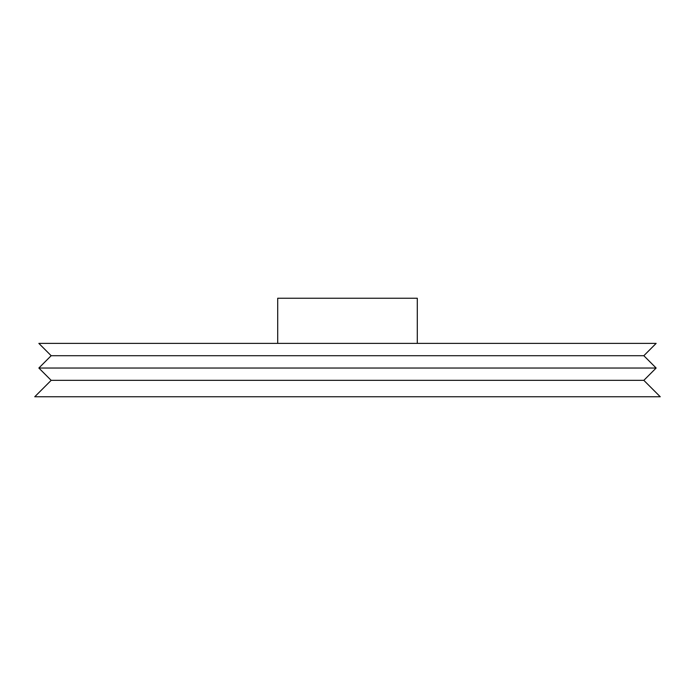<?xml version="1.0" encoding="UTF-8"?>
<svg xmlns="http://www.w3.org/2000/svg" width="695" height="695" viewBox="0 0 695 695"><rect width="100%" height="100%" fill="white"/><g stroke="black" fill="none" stroke-linecap="round" stroke-linejoin="round"><path stroke-width="1.04" d="M51.169 380.347L38.859 368.029L656.141 368.029L643.831 380.347L660.25 396.767L34.75 396.767L51.169 380.347L643.831 380.347M38.859 368.029L51.169 355.71L643.831 355.71L656.141 368.029M51.169 355.71L38.859 343.391L656.141 343.391L643.831 355.71M417.295 343.391L417.295 298.233L277.705 298.233L277.705 343.391"/></g></svg>
